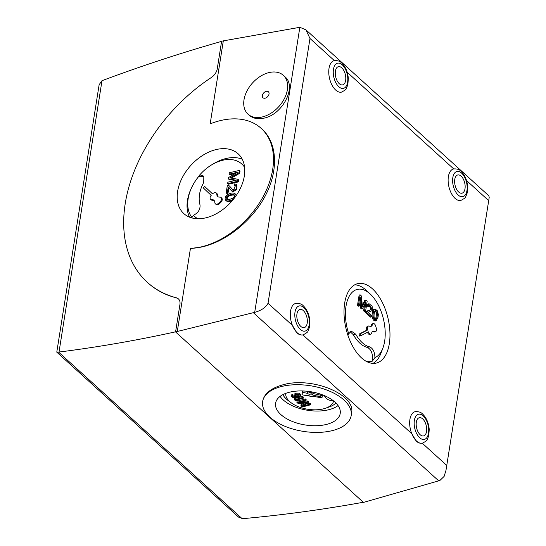 <?xml version="1.0" encoding="UTF-8"?>
<svg xmlns="http://www.w3.org/2000/svg" width="546" height="546" viewBox="0 0 546 546"><rect width="100%" height="100%" fill="white"/><g stroke="black" fill="none" stroke-linecap="round" stroke-linejoin="round"><path stroke-width="0.82" d="M302.62 396.416L294.567 398.546L294.417 399.733L295.031 400.3A25.826 13.773 7.1 0 1 295.98 400.559A25.826 13.773 7.1 0 1 296.055 400.587L297.939 400.6L296.307 400.075L303.194 398.246L302.47 397.59L302.62 396.416L303.344 397.065L303.194 398.246M312.803 394.894L312.803 394.983A1.215 0.648 -172.9 0 0 311.848 394.219L310.899 394.028C309.548 394.437 308.449 394.219 307.596 393.366L303.822 392.608A1.208 0.648 -172.9 0 0 302.812 392.656A1.208 0.648 -172.9 0 0 302.402 392.99L301.965 394.096A1.215 0.648 -172.9 0 0 301.945 394.178A1.215 0.648 -172.9 0 0 301.952 394.314A1.215 0.648 -172.9 0 0 302.9 394.949L306.675 395.7C308.026 395.29 309.132 395.509 309.978 396.362L310.927 396.553A1.208 0.648 -172.9 0 0 312.346 396.178L321.867 397.857L322.14 397.167L312.783 395.065A1.215 0.648 -172.9 0 0 312.803 394.983M313.008 393.263L311.131 392.205C309.8 392.526 308.702 392.281 307.835 391.475L307.589 393.407M302.204 392.192L302.661 390.95M331.436 430.828A44.827 23.089 -171 0 0 351.18 415.581A44.827 23.089 -171 0 0 329.497 391.12A44.827 23.089 -171 0 0 282.364 386.309A44.827 23.089 -171 0 0 262.626 401.556A44.827 23.089 -171 0 0 284.309 426.017A44.827 23.089 -171 0 0 331.436 430.828M262.653 401.378L262.681 401.194C264.216 393.673 270.85 388.24 282.589 384.903C311.589 376.194 356.094 394.41 351.563 413.131L351.18 415.581M198.382 176.822L198.403 176.849A38.077 25.655 -47.8 0 0 191.939 217.492A38.077 25.655 132.2 0 1 188.111 198.792A38.077 25.655 132.2 0 1 191.735 187.374A38.077 25.655 132.2 0 1 198.382 176.822L199.809 174.843L203.126 175.853L203.399 183.087A32.521 21.908 -47.8 0 0 199.972 204.736C200.484 209.261 198.294 212.797 193.4 215.342A35.299 23.778 -47.8 0 0 197.973 218.755M244.601 167.363A35.299 23.778 -47.8 0 0 222.782 160.237A35.299 23.778 -47.8 0 0 211.739 164.81A35.299 23.778 -47.8 0 0 199.809 174.843M189.592 217.171A40.384 27.211 132.2 0 1 187.469 200.382A40.384 27.211 132.2 0 1 191.312 188.268L191.735 187.374M211.739 164.81L213.616 163.684A40.384 27.211 132.2 0 1 226.249 158.456A40.384 27.211 132.2 0 1 242.219 159.173M215.342 203.767L216.004 204.368A3.228 2.177 -47.8 0 0 217.745 204.709A3.228 2.177 -47.8 0 0 219.758 203.474L221.13 201.986L220.468 201.385A3.228 2.177 -47.8 0 0 221.055 197.495A3.228 2.177 -47.8 0 0 219.649 197.099A4.04 2.723 132.2 0 1 217.888 196.601A4.04 2.723 132.2 0 1 217.861 196.574L217.479 196.212A4.04 2.723 132.2 0 1 216.844 194.444A3.228 2.177 -47.8 0 0 216.312 193.011A3.228 2.177 -47.8 0 0 214.578 192.67A3.228 2.177 -47.8 0 0 212.558 193.905L204.654 186.425L203.283 187.906L211.193 195.386A3.228 2.177 -47.8 0 0 210.599 199.276A3.228 2.177 -47.8 0 0 212.005 199.672A4.04 2.723 132.2 0 1 213.766 200.17A4.04 2.723 132.2 0 1 213.793 200.198L214.175 200.559A4.04 2.723 132.2 0 1 214.81 202.327A3.228 2.177 -47.8 0 0 215.342 203.767A3.228 2.177 -47.8 0 0 217.083 204.108A3.228 2.177 -47.8 0 0 219.096 202.873L220.468 201.385M218.079 196.751A4.04 2.723 -47.8 0 1 217.506 195.045A3.228 2.177 -47.8 0 0 216.974 193.612L216.312 193.011M216.387 149.508A40.384 27.211 132.2 0 1 238.111 153.788A40.384 27.211 132.2 0 1 239.851 189.394A40.384 27.211 132.2 0 1 205.562 217.888A40.384 27.211 132.2 0 1 183.838 213.609A40.384 27.211 132.2 0 1 182.098 178.01A40.384 27.211 132.2 0 1 216.387 149.508M266.236 91.339A4.04 2.723 132.2 0 1 268.407 91.769A4.04 2.723 132.2 0 1 269.028 93.987A4.04 2.723 132.2 0 1 265.151 98.178A4.04 2.723 132.2 0 1 262.981 97.748A4.04 2.723 132.2 0 1 262.803 94.192A4.04 2.723 132.2 0 1 266.236 91.339M262.176 116.981A26.249 17.684 -47.8 0 0 284.466 98.457A26.249 17.684 -47.8 0 0 283.333 75.321A26.249 17.684 -47.8 0 0 269.212 72.536A26.249 17.684 -47.8 0 0 246.922 91.059A26.249 17.684 -47.8 0 0 248.055 114.203A26.249 17.684 -47.8 0 0 262.176 116.981M283.333 75.321L284.964 76.795C297.195 86.486 282.418 115.063 263.541 118.223C257.623 119.39 252.832 118.386 249.16 115.206L248.055 114.203M461.138 176.153A9.35 4.955 -103.1 0 1 465.137 185.927A9.35 4.955 -103.1 0 1 461.998 193.175A9.35 4.955 -103.1 0 1 458.633 191.98A9.35 4.955 -103.1 0 1 454.634 182.207A9.35 4.955 -103.1 0 1 457.773 174.959A9.35 4.955 -103.1 0 1 461.138 176.153M341.782 67.854A9.35 4.955 -103.1 0 1 345.775 77.628A9.35 4.955 -103.1 0 1 342.642 84.876A9.35 4.955 -103.1 0 1 339.278 83.688A9.35 4.955 -103.1 0 1 335.278 73.908A9.35 4.955 -103.1 0 1 338.418 66.66A9.35 4.955 -103.1 0 1 341.782 67.854M422.693 418.905A9.35 4.955 -103.1 0 1 426.685 428.678A9.35 4.955 -103.1 0 1 423.553 435.926A9.35 4.955 -103.1 0 1 420.181 434.732A9.35 4.955 -103.1 0 1 416.188 424.959A9.35 4.955 -103.1 0 1 419.328 417.71A9.35 4.955 -103.1 0 1 422.693 418.905M303.337 310.606A9.35 4.955 -103.1 0 1 307.33 320.379A9.35 4.955 -103.1 0 1 304.19 327.627A9.35 4.955 -103.1 0 1 300.826 326.433A9.35 4.955 -103.1 0 1 296.833 316.66A9.35 4.955 -103.1 0 1 299.966 309.411A9.35 4.955 -103.1 0 1 303.337 310.606M453.569 168.946C457.009 168.694 459.527 169.492 461.117 171.348C464.939 175.157 467.123 180.282 467.676 186.725L467.212 192.956L465.779 196.608C465.929 197.379 464.291 198.648 460.865 200.423A16.155 8.559 -103.1 0 1 455.05 198.362A16.155 8.559 -103.1 0 1 448.15 181.47A16.155 8.559 -103.1 0 1 453.569 168.946A16.155 8.559 -103.1 0 1 453.726 168.912L347.174 72.236M334.213 60.654C337.653 60.394 340.172 61.2 341.762 63.056C345.584 66.858 347.768 71.983 348.321 78.426L347.857 84.664L346.417 88.309C346.574 89.087 344.935 90.356 341.509 92.124A16.155 8.559 -103.1 0 1 335.694 90.063A16.155 8.559 -103.1 0 1 328.788 73.178A16.155 8.559 -103.1 0 1 334.213 60.654A16.155 8.559 -103.1 0 1 334.37 60.62L309.978 38.486L268.038 303.276C265.649 307.569 261.206 310.592 254.702 312.339L177.286 331.483L190.431 248.478A74.713 50.334 -47.8 0 0 200.955 246.956A74.713 50.334 -47.8 0 0 264.4 194.226A74.713 50.334 -47.8 0 0 261.179 128.365A74.713 50.334 -47.8 0 0 220.994 120.448A74.713 50.334 -47.8 0 0 210.162 123.881L223.314 40.868L299.85 27.3L305.944 29.866L309.978 38.486M416.264 441.195L411.786 433.701A16.155 8.559 -103.1 0 1 415.117 411.698C418.564 411.445 421.082 412.244 422.672 414.1C426.494 417.908 428.678 423.034 429.231 429.47L428.767 435.708L427.327 439.359C427.484 440.131 425.846 441.4 422.42 443.175A16.155 8.559 -103.1 0 1 422.263 443.209C420.256 443.557 418.256 442.881 416.264 441.195M296.901 332.896L292.431 325.409A16.155 8.559 -103.1 0 1 295.761 303.405C299.208 303.146 301.726 303.951 303.317 305.808C307.139 309.609 309.323 314.735 309.869 321.178L309.411 327.416L307.971 331.06C308.121 331.832 306.49 333.108 303.057 334.875A16.155 8.559 -103.1 0 1 302.9 334.91C300.901 335.258 298.901 334.589 296.901 332.896M261.179 128.365L262.114 129.211C277.272 142.963 278.692 169.949 265.574 195.297C252.47 220.645 226.16 241.81 201.14 247.12L190.431 248.478M290.001 392.089A32.712 16.851 9 0 1 324.392 395.604A32.712 16.851 9 0 1 340.213 413.452A32.712 16.851 9 0 1 325.805 424.583A32.712 16.851 9 0 1 291.414 421.068A32.712 16.851 9 0 1 275.594 403.221A32.712 16.851 9 0 1 290.001 392.089M338.056 405.576A32.712 16.851 9 0 1 328.132 409.875A32.712 16.851 9 0 1 280.078 396.396M372.468 288.841A40.793 21.615 -103.1 0 1 389.899 331.483A40.793 21.615 -103.1 0 1 376.208 363.104A40.793 21.615 -103.1 0 1 361.527 357.903A40.793 21.615 -103.1 0 1 344.096 315.254A40.793 21.615 -103.1 0 1 357.78 283.633A40.793 21.615 -103.1 0 1 372.468 288.841M382.937 347.966A35.299 18.707 76.9 0 0 384.643 341.284A35.299 18.707 76.9 0 0 370.488 294.274A35.299 18.707 76.9 0 0 370.058 293.878A35.299 18.707 76.9 0 0 346.007 306.231A35.299 18.707 76.9 0 0 348.757 333.852L351.126 331.019L355.678 334.179A32.521 17.233 76.9 0 0 369.669 346.874L367.335 347.413C371.027 349.297 372.747 353.248 372.488 359.275L373.99 358.927L374.938 357.61A35.299 18.707 76.9 0 0 382.937 347.966L381.142 352.784A40.793 21.615 -103.1 0 1 373.007 363.39M354.777 284.787A40.793 21.615 -103.1 0 1 366.257 290.274A40.793 21.615 -103.1 0 1 366.755 290.738L370.488 294.274M324.304 395.563L325.013 396.819L325.129 395.925M285.742 393.366A24.229 12.483 -171 0 0 289.694 401.569A24.229 12.483 -171 0 0 315.417 409.821A24.229 12.483 -171 0 0 333.592 401.01L333.599 400.935M333.592 401.01C330.194 400.668 327.702 399.761 326.126 398.287L325.013 396.819M369.594 326.194A3.228 1.713 76.9 0 0 368.652 325.962A3.228 1.713 76.9 0 0 367.615 327.504A3.228 1.713 76.9 0 0 367.827 329.907L360.046 333.906L360.633 335.824L368.42 331.825A3.228 1.713 76.9 0 0 370.707 334.172A3.228 1.713 76.9 0 0 371.676 332.964A4.04 2.143 -103.1 0 1 372.618 331.545L372.993 331.354A4.04 2.143 -103.1 0 1 373.266 331.251A4.04 2.143 -103.1 0 1 374.433 331.545A3.228 1.713 76.9 0 0 375.375 331.777A3.228 1.713 76.9 0 0 376.412 330.234A3.228 1.713 76.9 0 0 376.201 327.832L375.614 325.914A3.228 1.713 76.9 0 0 373.327 323.566A3.228 1.713 76.9 0 0 372.352 324.774A4.04 2.143 -103.1 0 1 371.41 326.194L371.034 326.385A4.04 2.143 -103.1 0 1 370.768 326.488A4.04 2.143 -103.1 0 1 369.594 326.194M368.652 325.962L367.656 326.194A3.228 1.713 76.9 0 0 366.619 327.736A3.228 1.713 76.9 0 0 366.83 330.139L359.043 334.138L359.637 336.056L360.633 335.824M348.757 333.852L347.7 335.067M223.314 40.868L221.621 41.203L217.267 68.721A10.094 6.798 132.2 0 1 211.227 77.587A143.373 96.587 132.2 0 0 147.304 282.302L147.986 282.924C155.938 290.097 165.424 295.079 176.44 297.884L178.419 298.908M177.286 331.483L175.573 331.941L179.941 304.415A10.094 6.798 132.2 0 0 178.385 298.874A10.094 6.798 132.2 0 0 176.331 297.782A143.373 96.587 132.2 0 1 147.304 282.302M373.99 358.927L372.215 361.234A38.077 20.182 -103.1 0 1 371.628 361.384A38.077 20.182 -103.1 0 1 366.127 361.275M375.061 310.708L376.269 312.715C376.487 315.458 376.133 317.697 375.204 319.437M369.669 346.874C372.993 348.396 374.754 351.972 374.938 357.61M364.585 304.648L363.602 310.851L364.544 311.705L365.547 311.473L367.171 301.215L365.854 300.027L364.858 300.259A4042.912 2142.415 76.9 0 0 362.216 305.303M360.128 301.658L360.578 308.108L361.459 308.906L362.462 308.674L365.963 302.034L364.605 310.619L365.547 311.473M365.854 300.027A4042.912 2142.415 76.9 0 0 362.96 305.562L362.305 306.845L361.602 296.164L360.128 294.826L359.132 295.058L357.507 305.316L358.449 306.176L359.445 305.944L360.831 297.208L361.582 307.876L362.462 308.674M369.656 311.759L372.311 310.476L372.133 306.224L369.069 303.726L368.065 303.958L366.967 305.521L367.874 306.497L368.878 306.265L369.608 305.084L371.758 308.558L371.096 309.684L367.854 310.674L365.881 311.916L365.636 312.694L370.509 317.117L371.512 316.885L371.703 315.677L368.086 312.394L369.901 311.705L368.905 311.937M369.171 305.405L370.754 308.79L370.092 309.916L368.946 310.421M375.088 309.043C373.696 308.654 372.536 314.762 373.355 317.54C374.078 319.649 375.061 320.714 376.296 320.741L378.091 317.076L378.31 314.496L377.504 310.927L375.088 309.043L374.085 309.275C372.7 308.886 371.533 314.994 372.352 317.772C373.075 319.881 374.058 320.946 375.293 320.973L375.361 320.952M375.375 331.777L374.372 332.009A3.228 1.713 76.9 0 1 373.437 331.777A4.04 2.143 76.9 0 0 372.754 331.477M370.707 334.172L369.703 334.405A3.228 1.713 -103.1 0 1 367.499 332.302M373.327 323.566L372.324 323.798A3.228 1.713 -103.1 0 0 371.355 325.007A4.04 2.143 76.9 0 1 370.406 326.426L370.277 326.494M363.602 310.851L364.605 310.619M360.578 308.108L361.582 307.876M357.507 305.316L358.504 305.084L359.445 305.944M360.128 294.826L358.504 305.084M365.636 312.694L366.639 312.462L371.512 316.885M365.881 311.916L366.878 311.684L366.639 312.462M369.512 310.299L366.878 311.684M366.967 305.521L367.97 305.289L368.878 306.265M369.069 303.726L367.97 305.289M375.477 319.369L376.208 319.205C375.334 319.69 374.631 319.055 374.106 317.301C373.873 314.571 374.249 312.312 375.232 310.517C376.051 310.101 376.726 310.756 377.272 312.483C377.484 315.226 377.129 317.465 376.208 319.205L375.846 319.39M359.043 334.138L360.046 333.906M366.83 330.139L367.827 329.907M350.027 331.606L353.344 334.718A32.521 17.233 -103.1 0 0 367.335 347.413M371.614 361.391A38.077 20.182 76.9 0 0 372.174 361.24L372.215 361.234M372.488 359.275L372.174 361.24M290.226 402.033L288.745 400.976A28.761 14.817 9 0 1 286.473 399.146A28.761 14.817 9 0 1 282.862 394.642M335.947 403.05A28.761 14.817 9 0 1 328.399 407.255L326.658 407.807M296.887 402.361L297.031 401.167L305.412 398.949L306.135 399.604L305.985 400.778L298.532 402.764L307.555 402.204L308.237 402.818L302.313 406.197L309.766 404.211L309.916 403.037L310.592 403.644L310.442 404.825L302.061 407.057L300.894 405.992L306.518 402.846L298.089 403.453L296.887 402.361L305.269 400.129L305.412 398.949M304.347 401.214L307.698 401.023L308.381 401.644L308.237 402.818M306.108 404.033L309.916 403.037M291.066 396.376L291.216 395.181L292.315 394.348L292.165 395.543L291.066 396.376L295.099 398L300.341 396.157C300.273 394.628 298.744 394.062 295.741 394.471L293.919 395.584L294.185 394.11L295.891 393.277L298.375 393.1C299.925 393.557 300.628 394.178 300.484 394.963M312.988 393.516L322.338 395.557L322.14 397.167M306.579 391.195L307.835 391.475M305.269 400.129L305.985 400.778M300.894 405.992L301.044 404.804L304.245 403.009M309.766 404.211L310.442 404.825M307.555 402.204L307.698 401.023M294.417 399.733L302.47 397.59M298.061 399.611L297.939 400.6M292.315 394.348L293.031 394.997L292.881 396.191L292.165 395.543M292.888 396.137L294.178 396.205M295.55 395.086L298.014 395.284L299.14 394.847M294.035 395.304L294.328 396.362L295.987 396.976C293.953 397.563 292.738 397.604 292.335 397.085L292.233 396.539L292.881 396.191M300.341 396.157L300.553 394.772M295.502 395.454L295.4 396.28L296.28 395.174L298.983 395.27L298.99 396.041L295.85 396.546L295.154 395.83M299.133 395.44L298.99 396.041L299.072 395.359M318.093 394.649L317.874 396.355M320.236 394.881L320.031 396.526M311.131 392.205L310.899 394.028M175.573 331.941L363.452 502.409L438.711 480.862L439.953 480.425L444.13 476.385L445.993 470.277L489.209 197.413L488.888 195.864L305.944 29.866M198.403 176.849L200.327 176.399L203.795 176.665M193.4 215.342L191.939 217.492M221.055 197.495L221.717 198.102A3.228 2.177 132.2 0 1 221.13 201.986M212.571 193.891L204.654 186.425M214.244 200.628A4.04 2.723 -47.8 0 0 212.667 200.28A3.228 2.177 132.2 0 1 211.261 199.877L210.599 199.276M234.173 194.833L233.913 194.601C234.739 195.386 234.534 196.451 233.313 197.802C230.992 199.181 228.808 199.693 226.747 199.317L226.563 199.174M226.747 199.317C225.826 198.498 225.996 197.413 227.259 196.075C229.552 194.676 231.77 194.185 233.913 194.601L234.05 194.71M226.952 199.42L227.928 196.676C230.214 195.284 232.432 194.785 234.575 195.202M234.637 197.734L235.142 193.823C233.087 192.363 230.248 192.854 226.624 195.291C225.164 197.01 224.768 198.601 225.437 200.061C226.46 201.037 227.88 201.235 229.695 200.662L232.105 199.856L234.22 198.28M235.142 193.823L235.804 194.424L235.142 193.823M225.437 200.061L226.378 200.983M226.105 200.662C227.122 201.638 228.542 201.836 230.357 201.262L232.767 200.457M236.125 195.666L235.804 194.424M232.33 189.401L229.443 185.947L227.368 185.319L226.174 192.861L227.354 192.588L228.242 186.991L231.238 190.506L232.971 191.755L236.773 189.578L236.93 184.923L236.268 184.323L234.48 183.927L234.125 185.394L235.428 185.592L233.702 189.715L232.064 189.189M231.238 190.506L232.309 191.155L236.111 188.977L236.268 184.323M226.174 192.861L226.836 193.461L228.016 193.188L228.904 187.592L228.242 186.991L228.815 187.428M235.701 185.981L234.125 185.394M232.378 189.435L229.443 185.947M228.016 193.188L227.354 192.588M228.904 187.592L229.477 188.029M239.011 172.693L239.373 170.42L229.361 172.741L229.129 174.201L237.653 172.222L228.61 177.498L228.392 178.863L236.247 180.235L227.866 182.173L227.634 183.633L237.647 181.313L237.967 179.279A4042.912 2723.714 -47.8 0 0 231.436 178.16L229.927 177.928L239.011 172.693L239.674 173.294L240.035 171.021L239.373 170.42M235.503 173.478L229.791 174.802L229.129 174.201M235.053 180.508L229.054 179.463L228.392 178.863M237.647 181.313L238.309 181.914L228.303 184.234L227.634 183.633M238.309 181.914L238.629 179.88L237.967 179.279M231.292 178.139L239.674 173.294M175.587 331.832C136.295 340.465 97.441 347.201 59.016 352.04L56.791 352.088L99.14 84.698L101.993 80.685C142.015 65.759 181.886 52.655 221.594 41.38M56.825 352.197L238.602 517.123L242.663 518.673C282.432 515.09 322.645 509.623 363.295 502.265M311.848 394.219L312.073 392.417M301.965 394.096L302.225 392.028M303.822 392.608L304.026 391.004M302.402 392.99L302.655 390.963M219.758 203.474L219.096 202.873M217.506 195.045L216.844 194.444M458.155 195.011A12.927 6.845 76.9 0 0 466.96 190.486A12.927 6.845 76.9 0 0 461.616 173.123A12.927 6.845 76.9 0 0 452.811 177.648A12.927 6.845 76.9 0 0 458.155 195.011M338.793 86.712A12.927 6.845 76.9 0 0 347.604 82.187A12.927 6.845 76.9 0 0 342.26 64.831A12.927 6.845 76.9 0 0 333.456 69.356A12.927 6.845 76.9 0 0 338.793 86.712M268.038 303.276L292.431 325.409A16.155 8.559 76.9 0 0 297.242 332.814A16.155 8.559 76.9 0 0 302.9 334.91L411.786 433.701A16.155 8.559 76.9 0 0 416.605 441.113A16.155 8.559 76.9 0 0 422.263 443.209L446.648 465.335M419.703 437.755A12.927 6.845 76.9 0 0 428.508 433.237A12.927 6.845 76.9 0 0 423.17 415.875A12.927 6.845 76.9 0 0 414.366 420.4A12.927 6.845 76.9 0 0 419.703 437.755M300.348 329.463A12.927 6.845 76.9 0 0 309.152 324.938A12.927 6.845 76.9 0 0 303.815 307.582A12.927 6.845 76.9 0 0 295.011 312.1A12.927 6.845 76.9 0 0 300.348 329.463M362.244 305.726L362.96 305.562M370.092 309.916L371.096 309.684M370.754 308.79L371.758 308.558M372.352 317.772L373.355 317.54M374.085 309.275L375.013 309.056M376.269 312.715L377.272 312.483M373.437 331.777L374.433 331.545M370.481 326.515L371.034 326.385M370.406 326.426L371.41 326.194M371.355 325.007L372.352 324.774M355.678 334.179L353.344 334.718M292.335 397.085L292.424 396.376M295.741 394.471L295.891 393.277M297.87 396.478L298.014 395.284M253.412 312.735L438.711 480.862M254.702 312.339L299.85 27.3M466.53 180.535L488.588 200.546M200.327 176.399L199.331 175.498M218.052 196.731L217.479 196.212M212.667 200.28L212.005 199.672M227.928 196.676L227.259 196.075M232.596 200.3L232.105 199.856M230.357 201.262L229.695 200.662M232.971 191.755L232.309 191.155M231.9 191.107L231.327 190.588M231.272 187.981L230.61 187.38M232.159 177.641L231.497 177.04M242.165 518.7L58.565 352.115M59.016 352.04L101.993 80.685M301.945 394.178L302.204 392.11M489.209 197.413L445.993 470.277M262.626 401.556L262.681 401.194"/></g></svg>
